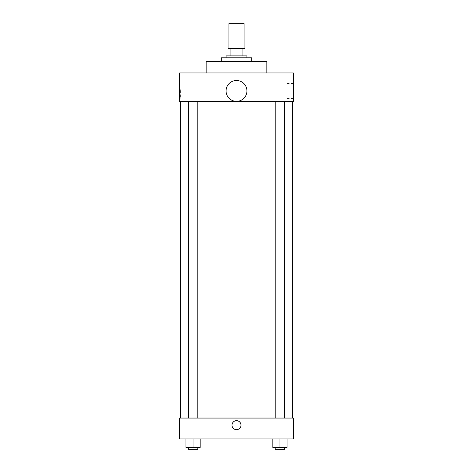<?xml version="1.0" encoding="UTF-8"?>
<svg xmlns="http://www.w3.org/2000/svg" width="473" height="473" viewBox="0 0 473 473"><rect width="100%" height="100%" fill="white"/><g stroke="black" fill="none" stroke-linecap="round" stroke-linejoin="round"><path stroke-width="0.35" stroke-dasharray="2.37 1.77" d="M228.914 23.65L244.086 23.65M236.5 48.299L228.914 48.299L236.5 48.299M242.064 55.885L242.064 48.299L245.032 48.299L245.032 55.885L230.936 55.885L245.032 55.885M242.064 48.299L227.968 48.299M230.936 55.885L227.968 55.885L230.936 55.885L230.936 48.299M246.93 55.885L226.07 55.885M226.07 57.783L246.93 57.783L226.07 57.783M221.329 57.783L251.671 57.783M236.5 61.573L221.329 61.573L236.5 61.573M206.163 72.954L206.163 61.573L266.837 61.573L266.837 72.954L206.163 72.954L266.837 72.954M293.384 72.954L179.616 72.954L179.616 101.393L293.384 101.393L293.384 72.954M179.616 98.786L179.616 89.781L179.616 98.786L180.568 98.786L180.568 89.781L180.568 98.786M275.221 101.393L284.705 101.393L275.221 101.393L284.705 101.393L275.221 101.393L275.221 418.061L284.705 418.061L275.221 418.061M188.295 101.393L197.779 101.393L188.295 101.393L197.779 101.393L188.295 101.393L188.295 418.061L197.779 418.061L188.295 418.061M180.562 101.393L292.438 101.393L180.562 101.393M226.07 90.934A10.43 10.43 0 0 1 241.715 81.906A10.43 10.43 0 0 1 241.715 99.969A10.43 10.43 0 0 1 226.07 90.934M293.384 90.964L293.384 98.467L293.384 90.964M246.93 90.934A10.43 10.43 0 0 0 231.285 81.906A10.43 10.43 0 0 0 231.285 99.969A10.43 10.43 0 0 0 246.93 90.934A10.43 10.43 0 0 1 231.285 99.969A10.43 10.43 0 0 1 231.285 81.906A10.43 10.43 0 0 1 246.93 90.934M285 90.964L285 98.467L285 90.964M180.562 418.061L292.438 418.061L180.562 418.061M293.384 418.061L179.616 418.061L179.616 438.92L293.384 438.92L293.384 418.061M179.616 425.174L179.616 420.668L179.616 425.174M287.07 447.452L279.963 447.452L287.07 447.452L287.07 438.92L272.85 438.92L287.07 438.92L272.85 438.92L287.07 438.92L272.85 438.92L287.07 438.92L272.85 438.92L287.07 438.92L287.07 447.452L272.85 447.452L272.85 438.92L272.85 447.452L284.705 447.452L279.963 447.452L279.963 438.92L279.963 447.452L272.85 447.452L272.85 438.92M200.15 447.452L193.037 447.452L200.15 447.452L200.15 438.92L185.93 438.92L200.15 438.92L185.93 438.92L200.15 438.92L185.93 438.92L200.15 438.92L185.93 438.92L200.15 438.92L200.15 447.452L185.93 447.452L185.93 438.92L185.93 447.452L197.779 447.452L193.037 447.452L193.037 438.92L193.037 447.452L185.93 447.452L185.93 438.92M293.384 428.491L293.384 435.994L293.384 428.491M236.5 420.668A4.505 4.505 0 0 0 232.598 427.426A4.505 4.505 0 0 0 240.402 427.426A4.505 4.505 0 0 0 236.5 420.668A4.505 4.505 0 0 0 232.598 427.426A4.505 4.505 0 0 0 240.402 427.426A4.505 4.505 0 0 0 236.5 420.668M236.5 429.673A4.505 4.505 0 0 1 232.598 422.921A4.505 4.505 0 0 1 240.402 422.921A4.505 4.505 0 0 1 236.5 429.673M285 428.491L285 435.994L285 428.491M275.221 447.452L275.221 449.35L284.705 449.35L275.221 449.35L284.705 449.35L284.705 447.452L275.221 447.452L284.705 447.452M279.963 447.452L279.963 438.92M188.295 447.452L188.295 449.35L197.779 449.35L188.295 449.35L197.779 449.35L197.779 447.452L188.295 447.452L197.779 447.452M193.037 447.452L193.037 438.92M293.384 83.467L285 83.467M293.384 98.467L285 98.467M179.616 89.781L180.568 89.781M197.779 418.061L197.779 101.393M284.705 418.061L284.705 101.393M285 435.994L293.384 435.994M285 420.994L293.384 420.994"/><path stroke-width="0.71" d="M244.086 48.299L244.086 23.65L228.914 23.65L228.914 48.299M230.936 55.885L230.936 48.299L227.968 48.299L227.968 55.885L227.968 48.299M230.936 48.299L245.032 48.299L245.032 55.885M242.064 55.885L242.064 48.299M226.07 57.783L226.07 55.885L246.93 55.885L246.93 57.783M251.671 61.573L251.671 57.783L221.329 57.783L221.329 61.573M266.837 72.954L266.837 61.573L206.163 61.573L206.163 72.954M179.616 72.954L293.384 72.954L293.384 101.393L179.616 101.393L179.616 72.954M226.07 90.934A10.43 10.43 0 0 0 241.715 99.969A10.43 10.43 0 0 0 241.715 81.906A10.43 10.43 0 0 0 226.07 90.934M180.562 418.061L180.562 101.393M275.221 101.393L275.221 418.061M188.295 418.061L188.295 101.393M179.616 418.061L293.384 418.061L293.384 438.92L179.616 438.92L179.616 418.061M236.5 429.673A4.505 4.505 0 0 1 232.598 422.921A4.505 4.505 0 0 1 240.402 422.921A4.505 4.505 0 0 1 236.5 429.673M272.85 438.92L272.85 447.452L287.07 447.452L287.07 438.92L287.07 447.452M279.963 447.452L279.963 438.92M284.705 447.452L284.705 449.35L275.221 449.35L275.221 447.452M185.93 438.92L185.93 447.452L200.15 447.452L200.15 438.92L200.15 447.452M193.037 447.452L193.037 438.92M197.779 447.452L197.779 449.35L188.295 449.35L188.295 447.452M292.438 418.061L292.438 101.393M284.705 101.393L284.705 418.061M197.779 418.061L197.779 101.393"/></g></svg>
